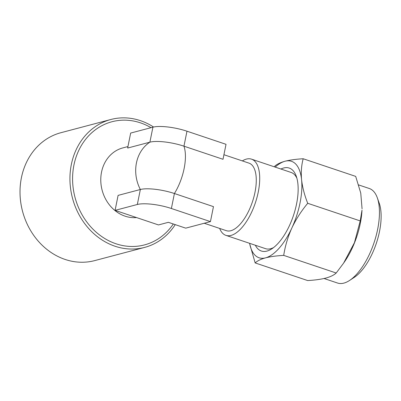 <?xml version="1.0" encoding="UTF-8"?>
<svg xmlns="http://www.w3.org/2000/svg" width="401" height="401" viewBox="0 0 401 401"><rect width="100%" height="100%" fill="white"/><g stroke="black" fill="none" stroke-linecap="round" stroke-linejoin="round"><path stroke-width="0.6" d="M324.048 278.51L337.537 283.036A49.864 21.774 -71.4 0 0 343.857 283.111A49.864 21.774 -71.4 0 0 349.552 280.459A49.864 21.774 -71.4 0 0 374.048 242.7A49.864 21.774 -71.4 0 0 377.306 197.803A49.864 21.774 -71.4 0 0 369.276 188.495L358.649 184.926M325.807 278.083C320.795 279.337 314.75 280.164 307.657 280.555L255.161 262.926C257.312 260.876 260.78 259.186 265.557 257.853C270.49 256.605 276.54 255.783 283.707 255.382L336.203 273.006C334.008 275.081 330.544 276.77 325.807 278.083M255.347 245.242A43.759 19.108 -71.4 0 0 266.921 251.091A43.759 19.108 -71.4 0 0 271.918 248.76A43.759 19.108 -71.4 0 0 293.417 215.623A43.759 19.108 -71.4 0 0 296.269 176.229A43.759 19.108 -71.4 0 0 283.677 167.994A43.759 19.108 -71.4 0 0 280.936 169.032M242.339 160.906A40.195 17.554 108.6 0 1 246.415 159.092A40.195 17.554 108.6 0 1 251.512 159.152L291.131 172.455A40.195 17.554 108.6 0 1 296.89 178.224M273.617 247.542A40.195 17.554 108.6 0 1 270.64 248.725A40.195 17.554 108.6 0 1 265.542 248.665L225.923 235.367A40.195 17.554 108.6 0 1 219.668 228.435M153.583 127.027A66.145 57.188 75.2 0 0 140.415 120.646A66.145 57.188 75.2 0 0 110.841 119.498A66.145 57.188 75.2 0 0 69.98 181.212A66.145 57.188 75.2 0 0 115.087 246.254A66.145 57.188 75.2 0 0 144.661 247.397A66.145 57.188 75.2 0 0 175.247 224.63M144.661 247.397L94.731 260.6A66.145 57.188 -104.8 0 1 65.157 259.457A66.145 57.188 -104.8 0 1 20.05 194.415A66.145 57.188 -104.8 0 1 60.912 132.706L110.841 119.498M223.928 154.721L249.006 163.142A35.619 15.554 108.6 0 1 253.853 197.097A35.619 15.554 108.6 0 1 230.851 230.725A35.619 15.554 108.6 0 1 226.334 230.67L204.234 223.252M186.971 131.202L183.954 146.18L223.006 159.292L226.024 144.315L186.971 131.202A25.438 6.326 -168.6 0 0 152.916 127.182L130.666 133.067L127.643 148.049L149.894 142.165A25.438 6.326 11.4 0 1 183.954 146.18A35.619 15.554 108.6 0 1 184.124 168.54A35.619 15.554 108.6 0 1 174.405 193.518A25.438 6.326 -168.6 0 0 140.35 189.503L118.1 195.382L115.082 210.365L158.475 224.936L168.36 222.319L185.718 228.149L210.44 221.613L171.387 208.5A25.438 6.326 -168.6 0 0 137.327 204.48L115.082 210.365M210.44 221.613L213.462 206.63L174.405 193.518L171.387 208.5M251.512 159.152A40.195 17.554 108.6 0 1 256.981 197.472A40.195 17.554 108.6 0 1 231.021 235.422A40.195 17.554 108.6 0 1 225.923 235.367M136.53 217.568A35.619 30.792 -104.8 0 1 125.082 216.169A35.619 30.792 -104.8 0 1 100.791 181.147A35.619 30.792 -104.8 0 1 122.796 147.919L127.949 146.555M343.582 263.161L344.815 261.357A49.864 21.774 -71.4 0 0 361.998 210.179L360.218 220.921L354.444 242.675L343.582 263.161L336.203 273.006M283.707 255.382C285.151 246.044 287.863 236.931 291.838 228.034C296.038 219.192 301.331 210.946 307.722 203.297C304.504 195.192 302.459 187.337 301.577 179.723C300.91 172.169 301.447 165.177 303.191 158.756L355.687 176.385L360.75 193.061L362.068 208.826M377.306 197.803L379.206 203.137A44.777 19.554 108.6 0 1 376.283 243.447A44.777 19.554 108.6 0 1 354.283 277.357L349.552 280.459M307.722 203.297L360.218 220.921M303.191 158.756C296.023 159.162 289.973 159.984 285.041 161.232C280.259 162.565 276.795 164.255 274.645 166.305M249.542 243.297L255.161 262.926M249.592 243.312A50.882 22.22 -71.4 0 0 265.557 257.853A50.882 22.22 -71.4 0 0 291.838 228.034A50.882 22.22 -71.4 0 0 301.577 179.723A50.882 22.22 -71.4 0 0 285.041 161.232A50.882 22.22 -71.4 0 0 275.181 167.102M137.327 204.48L140.35 189.503A35.619 30.792 -104.8 0 1 136.445 162.921A35.619 30.792 -104.8 0 1 149.894 142.165L152.916 127.182M173.312 223.984A63.694 55.062 -104.8 0 1 116.054 243.793A63.694 55.062 -104.8 0 1 73.929 165.082A63.694 55.062 -104.8 0 1 140.44 122.846A63.694 55.062 -104.8 0 1 151.012 127.688"/></g></svg>
